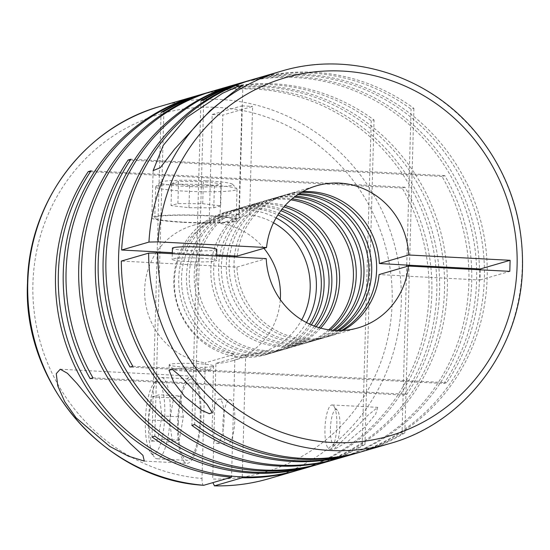 <?xml version="1.0" encoding="UTF-8"?>
<svg xmlns="http://www.w3.org/2000/svg" width="550" height="550" viewBox="0 0 550 550"><rect width="100%" height="100%" fill="white"/><g stroke="black" fill="none" stroke-linecap="round" stroke-linejoin="round"><path stroke-width="0.41" stroke-dasharray="2.75 2.06" d="M341.481 330.543A74.016 71.074 -106.2 0 1 326.006 337.212A74.016 71.074 -106.2 0 1 234.059 262.405A74.016 71.074 -106.2 0 1 234.41 256.939M338.827 330.591A74.016 71.074 -106.2 0 1 321.083 338.642A74.016 71.074 -106.2 0 1 229.137 263.835A74.016 71.074 -106.2 0 1 279.757 196.501A74.016 71.074 -106.2 0 1 299.049 193.779M337.294 330.571A74.016 71.074 -106.2 0 1 318.271 339.46A74.016 71.074 -106.2 0 1 226.325 264.653A74.016 71.074 -106.2 0 1 276.939 197.319A74.016 71.074 -106.2 0 1 297.77 194.617M334.593 330.447A74.016 71.074 -106.2 0 1 313.349 340.89A74.016 71.074 -106.2 0 1 221.409 266.083A74.016 71.074 -106.2 0 1 272.023 198.749A74.016 71.074 -106.2 0 1 295.549 196.171M333.032 330.33A74.016 71.074 -106.2 0 1 310.537 341.708A74.016 71.074 -106.2 0 1 218.591 266.908A74.016 71.074 -106.2 0 1 269.204 199.567A74.016 71.074 -106.2 0 1 294.298 197.106M330.282 330.034A74.016 71.074 -106.2 0 1 305.621 343.138A74.016 71.074 -106.2 0 1 213.675 268.338A74.016 71.074 -106.2 0 1 264.289 200.998A74.016 71.074 -106.2 0 1 292.132 198.832M328.694 329.814A74.016 71.074 -106.2 0 1 302.803 343.956A74.016 71.074 -106.2 0 1 210.856 269.156A74.016 71.074 -106.2 0 1 261.47 201.816A74.016 71.074 -106.2 0 1 290.909 199.87M320.698 328.13A74.016 71.074 -106.2 0 1 288.963 347.978A74.016 71.074 -106.2 0 1 197.017 273.178A74.016 71.074 -106.2 0 1 247.631 205.837A74.016 71.074 -106.2 0 1 285.065 205.583M319.028 327.649A74.016 71.074 -106.2 0 1 286.144 348.803A74.016 71.074 -106.2 0 1 194.205 273.996A74.016 71.074 -106.2 0 1 244.819 206.656A74.016 71.074 -106.2 0 1 283.91 206.876M316.085 326.7A74.016 71.074 -106.2 0 1 281.229 350.233A74.016 71.074 -106.2 0 1 189.282 275.426A74.016 71.074 -106.2 0 1 239.903 208.086A74.016 71.074 -106.2 0 1 281.937 209.261M314.38 326.081A74.016 71.074 -106.2 0 1 278.417 351.051A74.016 71.074 -106.2 0 1 186.471 276.244A74.016 71.074 -106.2 0 1 237.084 208.904A74.016 71.074 -106.2 0 1 280.83 210.691M311.362 324.864A74.016 71.074 -106.2 0 1 273.494 352.481A74.016 71.074 -106.2 0 1 181.555 277.674A74.016 71.074 -106.2 0 1 232.169 210.334A74.016 71.074 -106.2 0 1 278.933 213.338M309.609 324.087A74.016 71.074 -106.2 0 1 270.683 353.299A74.016 71.074 -106.2 0 1 178.736 278.493A74.016 71.074 -106.2 0 1 229.35 211.152A74.016 71.074 -106.2 0 1 277.867 214.94M306.494 322.561A74.016 71.074 -106.2 0 1 265.767 354.729A74.016 71.074 -106.2 0 1 173.821 279.923A74.016 71.074 -106.2 0 1 224.434 212.582A74.016 71.074 -106.2 0 1 276.066 217.896M185.433 367.111A22.206 1.966 -178.4 0 0 213.482 366.176A22.206 1.966 -178.4 0 0 213.579 366.004A22.206 1.966 -178.4 0 0 197.326 363.653A22.206 1.966 -178.4 0 0 169.187 364.76A22.206 1.966 -178.4 0 0 169.269 364.939A22.206 1.966 -178.4 0 0 185.433 367.111M197.285 95.618A193.916 186.216 -106.2 0 1 436.769 292.002A193.916 186.216 -106.2 0 1 404.037 395.092L406.856 394.274A193.916 186.216 -106.2 0 0 439.587 291.184A193.916 186.216 -106.2 0 0 198.688 95.198M297.832 470.264A193.916 186.216 -106.2 0 0 429.034 294.25A193.916 186.216 -106.2 0 0 402.153 188.045L404.965 187.227A193.916 186.216 -106.2 0 1 431.853 293.432A193.916 186.216 -106.2 0 1 299.241 469.865M212.747 91.114A193.916 186.216 -106.2 0 1 371.229 120.766L374.048 119.948A193.916 186.216 -106.2 0 0 214.156 90.702M237.139 84.026A193.916 186.216 -106.2 0 1 476.623 280.418A193.916 186.216 -106.2 0 1 443.891 383.501L130.006 367.07M337.686 458.679A193.916 186.216 -106.2 0 0 468.889 282.666A193.916 186.216 -106.2 0 0 442.007 176.454L444.819 175.636A193.916 186.216 -106.2 0 1 471.707 281.847A193.916 186.216 -106.2 0 1 339.096 458.274M206.422 92.95A193.916 186.216 -106.2 0 1 447.315 288.936A193.916 186.216 -106.2 0 1 314.71 465.369M205.012 93.369A193.916 186.216 -106.2 0 1 444.503 289.754A193.916 186.216 -106.2 0 1 313.301 465.768M321.035 463.519A193.916 186.216 -106.2 0 0 362.168 445.294L364.98 444.476A193.916 186.216 -106.2 0 1 322.444 463.114M238.542 83.614A193.916 186.216 -106.2 0 1 479.442 279.599A193.916 186.216 -106.2 0 1 446.71 382.683L443.891 383.501M252.601 79.53A193.916 186.216 -106.2 0 1 411.084 109.175L413.902 108.357A193.916 186.216 -106.2 0 0 254.011 79.117M246.276 81.366A193.916 186.216 -106.2 0 1 487.176 277.351A193.916 186.216 -106.2 0 1 354.564 453.777M244.874 81.778A193.916 186.216 -106.2 0 1 484.357 278.169A193.916 186.216 -106.2 0 1 353.155 454.183M353.258 430.341L367.723 415.442L377.726 407.351L375.691 414.109L365.159 426.882L347.896 441.464L334.139 449.536L335.452 447.521L353.258 430.341M336.847 425.404A22.206 5.878 93 0 1 331.396 448.539A22.206 5.878 93 0 1 329.739 449.302A22.206 5.878 93 0 1 324.954 428.862A22.206 5.878 93 0 1 332.062 404.958A22.206 5.878 93 0 1 333.63 405.893A22.206 5.878 93 0 1 336.847 425.404M263.918 248.311A70.496 67.698 73.8 0 0 219.842 223.424L249.583 214.775L250.553 180.104L90.454 171.724M273.488 222.764A70.496 67.698 73.8 0 0 249.583 214.775M200.991 416.316A43.67 11.557 93 0 1 187.014 463.327A43.67 11.557 93 0 1 177.595 423.115A43.67 11.557 93 0 1 191.579 376.111A43.67 11.557 93 0 1 200.991 416.316M148.452 421.321A40.707 10.773 93 0 1 158.455 378.902A40.707 10.773 93 0 1 161.487 377.499A40.707 10.773 93 0 1 170.259 414.975A40.707 10.773 93 0 1 157.231 458.803A40.707 10.773 93 0 1 154.358 457.084A40.707 10.773 93 0 1 148.452 421.321M178.386 422.888A40.707 10.773 93 0 1 191.421 379.067A40.707 10.773 93 0 1 200.2 416.543A40.707 10.773 93 0 1 187.165 460.371A40.707 10.773 93 0 1 178.386 422.888M145.365 420.75A36.266 9.598 93 0 1 154.275 382.958A36.266 9.598 93 0 1 164.794 415.099A36.266 9.598 93 0 1 150.624 452.616A36.266 9.598 93 0 1 145.365 420.75M330.419 428.739A17.765 4.702 93 0 1 337.363 410.362A17.765 4.702 93 0 1 339.941 425.968A17.765 4.702 93 0 1 335.576 444.482A17.765 4.702 93 0 1 330.419 428.739M212.211 422.957A22.206 5.878 93 0 1 219.326 399.053A22.206 5.878 93 0 1 224.111 419.499A22.206 5.878 93 0 1 217.002 443.403A22.206 5.878 93 0 1 212.211 422.957M234.802 420.056A22.206 5.878 -87 0 0 230.017 399.616A22.206 5.878 -87 0 0 222.908 423.521A22.206 5.878 -87 0 0 227.693 443.96A22.206 5.878 -87 0 0 234.802 420.056M183.769 222.379A43.67 3.864 -178.4 0 0 239.119 220.192A43.67 3.864 -178.4 0 0 207.171 215.572A43.67 3.864 -178.4 0 0 151.821 217.759A43.67 3.864 -178.4 0 0 183.769 222.379M196.013 368.418A17.765 1.574 -178.4 0 0 173.566 369.449A17.765 1.574 -178.4 0 0 186.498 371.188A17.765 1.574 -178.4 0 0 208.938 370.439A17.765 1.574 -178.4 0 0 196.013 368.418M207.24 184.855A40.707 3.603 -178.4 0 0 155.815 186.574A40.707 3.603 -178.4 0 0 155.643 186.883A40.707 3.603 -178.4 0 0 185.433 191.194A40.707 3.603 -178.4 0 0 237.029 189.159A40.707 3.603 -178.4 0 0 236.878 188.836A40.707 3.603 -178.4 0 0 207.24 184.855M206.374 215.806A40.707 3.603 -178.4 0 0 154.777 217.841A40.707 3.603 -178.4 0 0 184.566 222.145A40.707 3.603 -178.4 0 0 236.163 220.11A40.707 3.603 -178.4 0 0 206.374 215.806M206.174 180.778A36.266 3.211 -178.4 0 0 160.359 182.304A36.266 3.211 -178.4 0 0 186.746 186.429A36.266 3.211 -178.4 0 0 232.574 184.326A36.266 3.211 -178.4 0 0 206.174 180.778M216.831 249.439A22.206 1.966 1.6 0 1 188.691 250.553A22.206 1.966 1.6 0 1 172.439 248.201M200.276 258.149A22.206 1.966 -178.4 0 0 172.129 259.256A22.206 1.966 -178.4 0 0 188.382 261.607A22.206 1.966 -178.4 0 0 216.521 260.494A22.206 1.966 -178.4 0 0 200.276 258.149M409.523 265.093L413.902 108.357M480.342 269.816L480.061 280.005L408.781 276.272L409.214 276.148L404.834 432.884L402.022 433.703L406.691 266.544M406.739 264.949L411.084 109.175M408.781 276.272L409.062 266.083M404.834 432.884A193.916 186.216 -106.2 0 1 362.299 451.529M342.987 330.474A74.016 71.074 -106.2 0 1 328.817 336.394A74.016 71.074 -106.2 0 1 236.919 267.128L121.323 261.071M409.214 276.148L379.081 274.567M237.229 256.073A74.016 71.074 -106.2 0 1 287.485 194.253A74.016 71.074 -106.2 0 1 302.624 191.647M172.315 252.677L216.679 254.994M402.022 433.703A193.916 186.216 -106.2 0 1 360.889 451.935M234.513 255.929A74.016 71.074 -106.2 0 1 284.673 195.071A74.016 71.074 -106.2 0 1 301.311 192.397M200.922 100.822L191.854 425.356M203.734 100.004L194.673 424.531M132.818 366.252L446.71 382.683M442.007 176.454L130.309 160.132M444.819 175.636L130.934 159.204M362.168 445.294L371.229 120.766M364.98 444.476L374.048 119.948M161.067 112.413L151.999 436.941M163.879 111.595L154.818 436.123M90.145 378.654L404.037 395.092M92.964 377.836L406.856 394.274M402.153 188.045L250.553 180.104L252.608 106.411L222.867 115.06L219.842 223.424M404.965 187.227L91.08 170.789M220.66 205.831L213.792 207.831L188.973 207.708L171.022 205.59L177.891 203.589L202.709 203.713L220.66 205.831L221.279 183.721L214.411 185.721L189.592 185.597L171.641 183.48L171.022 205.59M202.709 203.713L203.328 181.603L221.279 183.721M177.891 203.589L178.509 181.479L203.328 181.603M178.509 181.479L171.641 183.48M188.973 207.708L189.592 185.597M213.792 207.831L214.411 185.721M180.517 395.938L173.649 397.932L169.593 421.039L172.411 442.152L179.279 440.158L183.336 417.044L180.517 395.938L159.129 394.817L152.261 396.818L148.211 419.925L151.03 441.031L172.411 442.152M183.336 417.044L161.947 415.931L159.129 394.817M179.279 440.158L157.898 439.038L161.947 415.931M157.898 439.038L151.03 441.031M169.593 421.039L148.211 419.925M173.649 397.932L152.261 396.818M212.176 114.496L241.917 105.854L239.862 179.548L238.893 214.218L209.151 222.867L212.176 114.496L222.867 115.06M241.917 105.854L252.608 106.411M242.261 476.857L245.671 354.729L215.93 363.378L212.699 479.029A186.519 179.114 73.8 0 0 392.164 302.528A186.519 179.114 73.8 0 0 217.731 107.408A186.519 179.114 73.8 0 0 32.918 283.718A186.519 179.114 73.8 0 0 202.008 478.473L205.239 362.821L234.981 354.172L231.577 476.128M203.789 485.272C202.593 485.183 202.001 482.914 202.008 478.473M480.061 280.005L509.802 271.356M238.893 214.218A70.496 67.698 73.8 0 0 222.599 216.776A70.496 67.698 73.8 0 0 174.653 289.493A70.496 67.698 73.8 0 0 234.981 354.172M209.151 222.867A70.496 67.698 73.8 0 0 192.857 225.424A70.496 67.698 73.8 0 0 144.911 298.141A70.496 67.698 73.8 0 0 205.239 362.821M215.93 363.378A70.496 67.698 73.8 0 0 232.224 360.821A70.496 67.698 73.8 0 0 280.294 299.613M245.671 354.729A70.496 67.698 73.8 0 0 261.965 352.172A70.496 67.698 73.8 0 0 301.716 319.832M236.919 267.128L266.228 258.603M268.668 478.754A193.916 186.216 73.8 0 0 401.28 302.321A193.916 186.216 73.8 0 0 160.38 106.336M389.62 443.582A193.916 186.216 73.8 0 0 522.232 267.156A193.916 186.216 73.8 0 0 281.332 71.17M321.083 338.642L326.006 337.212M313.349 340.89L318.271 339.46M305.621 343.138L310.537 341.708M288.963 347.978L302.803 343.956M281.229 350.233L286.144 348.803M273.494 352.481L278.417 351.051M265.767 354.729L270.683 353.299M213.579 366.004L212.272 412.72M329.739 449.302L334.139 449.536M144.306 461.092L187.014 463.327M161.487 377.499L191.421 379.067M154.275 382.958L158.455 378.902M337.363 410.362L333.63 405.893M219.326 399.053L230.017 399.616M242.894 85.133L239.119 220.192M173.566 369.449L169.269 364.939M155.643 186.883L154.777 217.841M160.359 182.304L155.815 186.574M172.287 253.688L172.129 259.256M216.652 256.011L216.521 260.494M232.574 184.326L236.878 188.836M237.029 189.159L236.163 220.11M208.938 370.439L213.482 366.176M153.134 170.631L151.821 217.759M217.002 443.403L227.693 443.96M335.576 444.482L331.396 448.539M150.624 452.616L154.358 457.084M157.231 458.803L187.165 460.371M60.239 369.229L191.579 376.111M192.857 225.424L222.599 216.776M232.224 360.821L261.965 352.172M332.062 404.958L377.726 407.351M169.187 364.76L169.036 370.239M224.434 212.582L229.35 211.152M232.169 210.334L237.084 208.904M239.903 208.086L244.819 206.656M247.631 205.837L261.47 201.816M264.289 200.998L269.204 199.567M272.023 198.749L276.939 197.319M279.757 196.501L284.673 195.071M328.817 336.394L358.126 327.869M287.485 194.253L316.793 185.728"/><path stroke-width="0.82" d="M301.311 192.397A74.016 71.074 -106.2 0 1 376.619 269.871A74.016 71.074 -106.2 0 1 341.481 330.543M299.049 193.779A74.016 71.074 -106.2 0 1 371.697 271.301A74.016 71.074 -106.2 0 1 338.827 330.591M297.77 194.617A74.016 71.074 -106.2 0 1 368.885 272.119A74.016 71.074 -106.2 0 1 337.294 330.571M295.549 196.171A74.016 71.074 -106.2 0 1 363.969 273.549A74.016 71.074 -106.2 0 1 334.593 330.447M294.298 197.106A74.016 71.074 -106.2 0 1 361.151 274.368A74.016 71.074 -106.2 0 1 333.032 330.33M292.132 198.832A74.016 71.074 -106.2 0 1 356.235 275.798A74.016 71.074 -106.2 0 1 330.282 330.034M290.909 199.87A74.016 71.074 -106.2 0 1 353.416 276.616A74.016 71.074 -106.2 0 1 328.694 329.814M285.065 205.583A74.016 71.074 -106.2 0 1 339.577 280.644A74.016 71.074 -106.2 0 1 320.698 328.13M283.91 206.876A74.016 71.074 -106.2 0 1 336.765 281.462A74.016 71.074 -106.2 0 1 319.028 327.649M281.937 209.261A74.016 71.074 -106.2 0 1 331.843 282.893A74.016 71.074 -106.2 0 1 316.085 326.7M280.83 210.691A74.016 71.074 -106.2 0 1 329.031 283.711A74.016 71.074 -106.2 0 1 314.38 326.081M278.933 213.338A74.016 71.074 -106.2 0 1 324.115 285.141A74.016 71.074 -106.2 0 1 311.362 324.864M277.867 214.94A74.016 71.074 -106.2 0 1 321.296 285.959A74.016 71.074 -106.2 0 1 309.609 324.087M276.066 217.896A74.016 71.074 -106.2 0 1 316.381 287.389A74.016 71.074 -106.2 0 1 306.494 322.561M184.614 396.378L201.919 410.424L209.316 413.683L212.272 412.72L207.192 404.621L196.515 392.92L179.623 375.519L172.356 369.421L169.036 370.239L173.841 382.319L184.614 396.378M203.589 485.293C105.573 479.724 22.268 383.866 27.5 282.934C28.614 201.898 84.831 127.078 160.38 106.336A193.916 186.216 73.8 0 0 27.768 282.769A193.916 186.216 73.8 0 0 203.789 485.272L231.543 477.201A193.916 186.216 -106.2 0 1 55.529 274.697A193.916 186.216 -106.2 0 1 88.261 171.607L91.08 170.789A193.916 186.216 -106.2 0 0 58.348 273.879A193.916 186.216 -106.2 0 0 299.241 469.865L311.891 466.187A193.916 186.216 -106.2 0 1 151.999 436.941L154.818 436.123A193.916 186.216 -106.2 0 0 314.71 465.369L319.626 463.939A193.916 186.216 -106.2 0 1 78.733 267.953A193.916 186.216 -106.2 0 1 211.337 91.52A193.916 186.216 -106.2 0 1 212.747 91.114M211.337 91.52L206.422 92.95A193.916 186.216 -106.2 0 0 163.879 111.595L161.067 112.413A193.916 186.216 -106.2 0 1 203.603 93.768L198.688 95.198A193.916 186.216 -106.2 0 0 66.076 271.631A193.916 186.216 -106.2 0 0 92.964 377.836L90.145 378.654A193.916 186.216 -106.2 0 1 63.264 272.449A193.916 186.216 -106.2 0 1 195.876 96.016A193.916 186.216 -106.2 0 1 197.285 95.618M76.106 417.808L109.801 446.449L128.432 456.177L144.306 461.086L142.924 455.345L130.206 443.499L99.509 411.001L76.993 383.515L67.444 373.299L60.239 369.236L56.272 373.643L57.743 385.825L64.769 401.782L76.106 417.808M337.686 458.679A193.916 186.216 -106.2 0 1 336.284 459.092L322.444 463.114A193.916 186.216 -106.2 0 1 81.544 267.135A193.916 186.216 -106.2 0 1 214.156 90.702L235.73 84.432A193.916 186.216 -106.2 0 1 237.139 84.026M336.284 459.092A193.916 186.216 -106.2 0 1 95.384 263.106A193.916 186.216 -106.2 0 1 128.116 160.022L130.934 159.204A193.916 186.216 -106.2 0 0 98.203 262.288A193.916 186.216 -106.2 0 0 339.096 458.274L351.746 454.596A193.916 186.216 -106.2 0 1 191.854 425.356L194.673 424.531A193.916 186.216 -106.2 0 0 354.564 453.777L359.48 452.348A193.916 186.216 -106.2 0 1 118.587 256.362A193.916 186.216 -106.2 0 1 251.192 79.936A193.916 186.216 -106.2 0 1 252.601 79.53M251.192 79.936L246.276 81.366A193.916 186.216 -106.2 0 0 203.734 100.004L200.922 100.822A193.916 186.216 -106.2 0 1 243.464 82.184L238.542 83.614A193.916 186.216 -106.2 0 0 105.937 260.04A193.916 186.216 -106.2 0 0 132.818 366.252L130.006 367.07A193.916 186.216 -106.2 0 1 103.118 260.858A193.916 186.216 -106.2 0 1 235.73 84.432M203.603 93.768A193.916 186.216 -106.2 0 1 205.012 93.369M313.301 465.768A193.916 186.216 -106.2 0 1 311.891 466.187M321.035 463.519A193.916 186.216 -106.2 0 1 319.626 463.939M210.1 110.646L232.279 92.854L242.894 85.133L237.298 86.701L222.564 93.273L186.704 117.453L163.309 145.248L153.134 170.631L160.284 167.716L174.694 149.029L210.1 110.646M121.632 250.023A193.916 186.216 -106.2 0 1 254.011 79.117L281.332 71.17A193.916 186.216 73.8 0 0 148.954 242.076L121.632 250.023L172.315 252.677M243.464 82.184A193.916 186.216 -106.2 0 1 244.874 81.778M297.832 470.264A193.916 186.216 -106.2 0 1 296.429 470.683A193.916 186.216 -106.2 0 1 242.241 477.757L214.479 485.829A193.916 186.216 73.8 0 0 268.668 478.754L296.429 470.683M301.716 319.832A70.496 67.698 73.8 0 0 310.179 288.028A70.496 67.698 73.8 0 0 273.488 222.764M280.294 299.613A70.496 67.698 73.8 0 0 280.438 296.677A70.496 67.698 73.8 0 0 263.918 248.311M409.062 266.083L409.09 265.224L480.37 268.95L510.111 260.301L509.802 271.356L408.382 266.049A74.016 71.074 73.8 0 1 358.126 327.869A74.016 71.074 73.8 0 1 266.228 258.603L157.761 252.924L148.644 253.131A193.916 186.216 73.8 0 0 389.62 443.582C465.169 422.847 521.386 348.026 522.5 266.991C523.284 216.934 508.007 172.466 476.671 133.581C430.052 75.845 350.137 50.256 281.332 71.17M212.864 482.632L214.479 485.829M172.287 253.688L172.439 248.201A22.206 1.966 1.6 0 1 200.585 247.094A22.206 1.966 1.6 0 1 216.831 249.439L216.652 256.011M406.691 266.544L406.739 264.949M302.624 191.647A74.016 71.074 -106.2 0 1 379.383 263.519L409.09 265.224M389.62 443.582L362.299 451.529A193.916 186.216 -106.2 0 1 121.323 261.071L148.644 253.131M408.382 266.049L379.081 274.567A74.016 71.074 -106.2 0 1 342.987 330.474M216.679 254.994L237.229 256.073L266.537 247.548L158.07 241.869L148.954 242.076M360.889 451.935A193.916 186.216 -106.2 0 1 359.48 452.348M234.41 256.939A74.016 71.074 -106.2 0 1 234.513 255.929M353.155 454.183A193.916 186.216 -106.2 0 1 351.746 454.596M130.309 160.132L128.116 160.022M90.454 171.724L88.261 171.607M242.241 477.757L242.261 476.857M231.577 476.128L231.543 477.201M480.37 268.95L480.342 269.816M379.383 263.519L408.691 254.994A74.016 71.074 73.8 0 0 316.793 185.728A74.016 71.074 73.8 0 0 266.537 247.548M408.691 254.994L510.111 260.301M157.761 252.924A186.519 179.114 73.8 0 0 334.943 442.633A186.519 179.114 73.8 0 0 517.082 266.207A186.519 179.114 73.8 0 0 345.317 71.246A186.519 179.114 73.8 0 0 158.07 241.869M160.38 106.336L195.876 96.016M268.668 478.754C250.944 483.89 232.822 486.255 214.314 485.849"/></g></svg>
